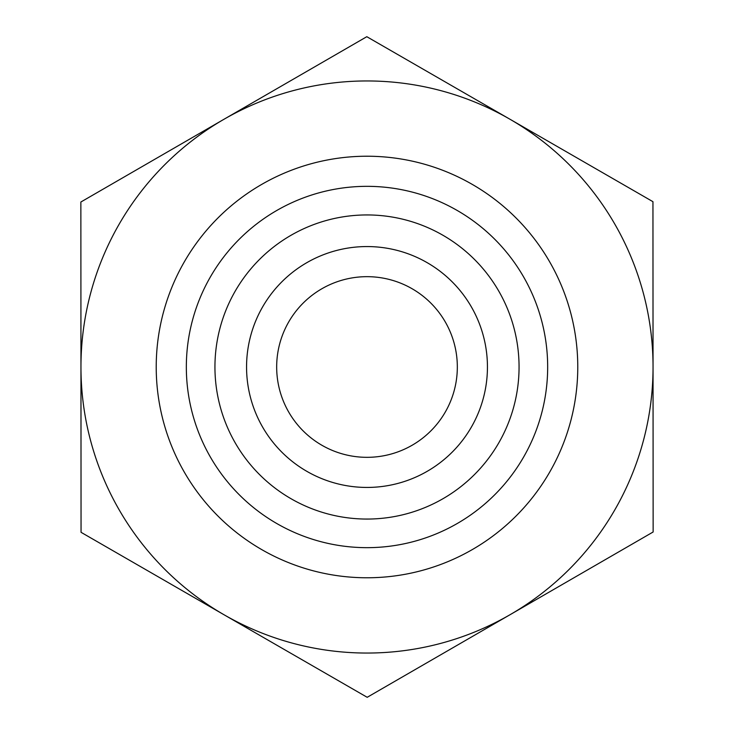 <?xml version="1.0" encoding="UTF-8"?>
<svg xmlns="http://www.w3.org/2000/svg" width="734" height="734" viewBox="0 0 734 734"><rect width="100%" height="100%" fill="white"/><g stroke="black" fill="none" stroke-linecap="round" stroke-linejoin="round"><path stroke-width="1.1" d="M276.672 367A90.328 90.328 0 0 0 412.196 445.208A90.328 90.328 0 0 0 412.15 288.765A90.328 90.328 0 0 0 276.672 367M652.948 201.685L653.141 531.985L367.193 697.3L81.052 532.315L80.859 202.015L366.807 36.7L652.948 201.685M653.049 366.835A286.049 286.049 0 0 0 223.833 119.358A286.049 286.049 0 0 0 224.118 614.808A286.049 286.049 0 0 0 653.049 367M246.56 367A120.44 120.44 0 0 0 367 487.44A120.44 120.44 0 0 0 487.44 367A120.44 120.44 0 0 0 367 246.56A120.44 120.44 0 0 0 246.56 367M214.943 367A152.057 152.057 0 0 1 367 214.943A152.057 152.057 0 0 1 519.057 367A152.057 152.057 0 0 1 367 519.057A152.057 152.057 0 0 1 214.943 367M487.44 367A120.44 120.44 0 0 0 306.775 262.699A120.44 120.44 0 0 0 306.775 471.301A120.44 120.44 0 0 0 487.44 367M577.768 367A210.768 210.768 0 0 0 261.616 184.463A210.768 210.768 0 0 0 261.616 549.537A210.768 210.768 0 0 0 577.768 367M547.665 367A180.665 180.665 0 0 1 276.672 523.461A180.665 180.665 0 0 1 276.672 210.539A180.665 180.665 0 0 1 547.665 367"/></g></svg>
